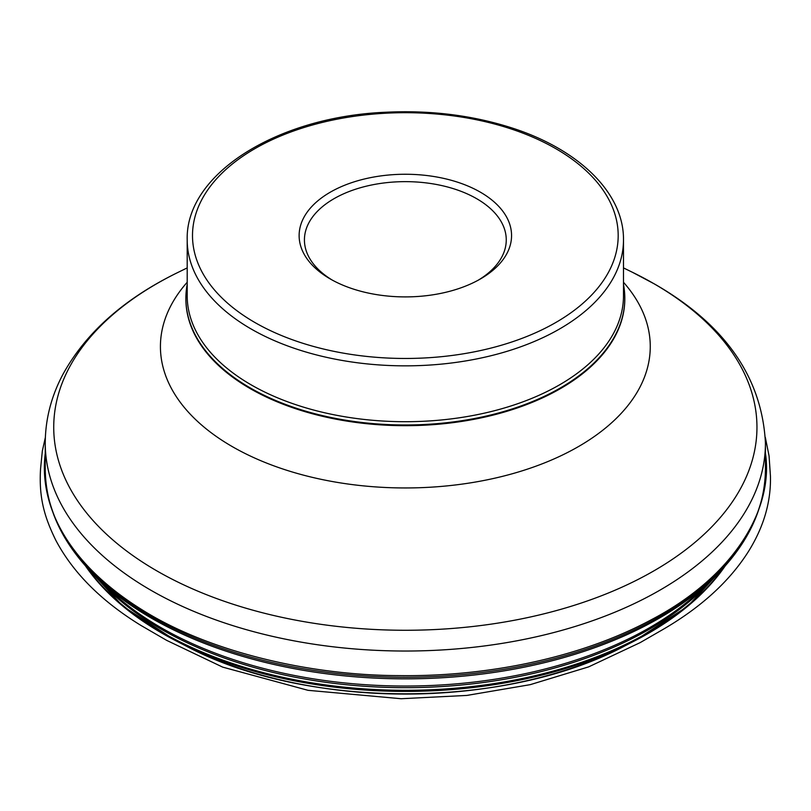 <?xml version="1.0" encoding="UTF-8"?>
<svg xmlns="http://www.w3.org/2000/svg" width="811" height="811" viewBox="0 0 811 811"><rect width="100%" height="100%" fill="white"/><g stroke="black" fill="none" stroke-linecap="round" stroke-linejoin="round"><path stroke-width="1.22" d="M330.239 278.943A106.211 61.322 0 0 0 480.447 278.943A106.211 61.322 0 0 0 480.447 192.217A106.211 61.322 0 0 0 330.239 192.217A106.211 61.322 0 0 0 330.239 278.943L330.239 278.943M187.199 284.377A219.467 126.709 0 0 0 185.881 298.276A219.467 126.709 0 0 0 250.153 387.871A219.467 126.709 0 0 0 489.327 415.333A219.467 126.709 0 0 0 624.805 298.276A219.467 126.709 0 0 0 623.487 284.377M332.155 280.018A100.919 58.26 180 0 1 304.429 239.904A100.919 58.26 180 0 1 405.338 181.644A100.919 58.26 180 0 1 506.257 239.904A100.919 58.26 180 0 1 478.52 280.018M765.442 453.359C773.704 508.193 735.04 575.567 652.348 619.198C578.689 659.11 483.903 676.749 399.59 675.614C311.171 675.553 209.948 652.46 142.199 609.882C68.225 563.919 38.705 506.094 45.244 453.359M187.199 239.904L187.199 295.762A218.139 125.938 0 0 0 251.096 384.82A218.139 125.938 0 0 0 488.82 412.12A218.139 125.938 0 0 0 623.487 295.762L623.487 239.904C624.024 192.795 578.263 148.707 510.139 127.378C471.059 115.081 429.404 110.043 385.174 112.273C277.119 116.865 185.344 173.939 187.199 239.904A218.139 125.938 0 0 0 251.096 328.962A218.139 125.938 0 0 0 488.82 356.262A218.139 125.938 0 0 0 623.487 239.904M254.836 322.474A212.847 122.887 0 0 0 610.936 267.387A212.847 122.887 0 0 0 350.251 116.885A212.847 122.887 0 0 0 254.836 322.474M725.247 565.845A344.016 198.614 180 0 1 634.202 641.085L634.202 641.085A344.016 198.614 180 0 1 176.474 641.085L176.474 641.085A344.016 198.614 180 0 1 85.439 565.845M84.648 564.953L122.887 606.202L176.474 641.085L185.455 645.708A330.523 190.818 0 0 0 625.23 645.708L634.202 641.085L687.799 606.202L726.027 564.953M86.483 567.021A344.837 199.09 0 0 0 161.501 631.972A344.837 199.09 0 0 0 724.193 567.021M712.656 578.872A344.797 199.06 180 0 1 161.541 629.377A344.797 199.06 180 0 1 98.03 578.872M755.132 518.776A359.273 207.423 180 0 1 711.642 579.835C747.053 546.168 764.986 509.349 765.442 469.376A360.104 207.9 0 0 1 405.338 677.276A360.104 207.9 0 0 1 45.244 469.376C45.7 509.349 63.633 546.168 99.043 579.835L110.681 590.793A345.628 199.547 0 0 0 160.953 627.602A345.628 199.547 0 0 0 700.005 590.793L711.642 579.835A359.273 207.423 180 0 1 151.302 618.094A359.273 207.423 180 0 1 99.043 579.835A359.273 207.423 180 0 1 55.553 518.776M765.442 443.12A360.104 207.9 180 0 1 405.338 651.03A360.104 207.9 180 0 1 45.244 443.12C45.345 419.388 51.194 396.549 62.792 374.611C85.773 332.713 124.235 298.62 178.167 272.324L178.167 272.324A351.619 203.003 0 0 0 156.716 570.812A351.619 203.003 0 0 0 653.97 570.812A351.619 203.003 0 0 0 653.97 283.718A351.619 203.003 0 0 0 632.519 272.324L654.487 283.992C725.095 324.491 762.076 377.541 765.442 443.12L765.442 469.376M623.487 282.269A244.912 141.398 180 0 1 549.371 460.922A244.912 141.398 180 0 1 232.159 446.537A244.912 141.398 180 0 1 187.199 282.269M185.881 298.62A219.467 126.709 0 0 0 185.881 298.975A219.467 126.709 0 0 0 250.153 388.57A219.467 126.709 0 0 0 489.327 416.033A219.467 126.709 0 0 0 624.805 298.975A219.467 126.709 0 0 0 624.805 298.62M765.32 437.352L769.061 455.924L770.45 476.26C771.038 501.847 763.769 526.815 748.634 551.196C729.211 582.004 699.548 608.726 659.637 631.384L640.153 642.626L588.695 666.855L530.222 684.656L466.883 695.422L401.151 698.727L308.038 690.323L222.64 667.108L166.65 640.355L140.962 625.443C101.395 601.174 73 572.759 55.777 540.207C44.179 516.556 38.847 497.427 40.55 468.9L42.344 450.926L45.355 437.453M45.244 469.376L45.244 443.12M187.199 267.904L178.167 272.324M623.487 267.904L632.519 272.324M624.805 298.975L624.805 298.276M185.881 298.975L185.881 298.276M185.455 645.708C305.007 709.828 505.669 709.838 625.23 645.708"/></g></svg>
